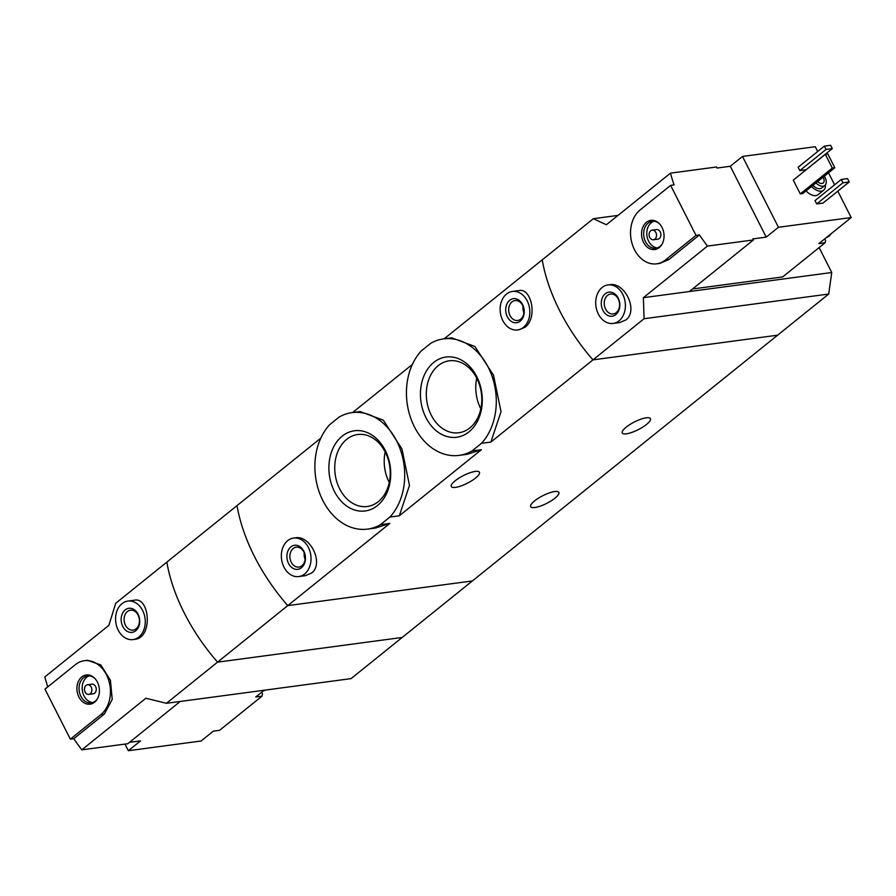 <?xml version="1.0" encoding="UTF-8"?>
<svg xmlns="http://www.w3.org/2000/svg" width="896" height="896" viewBox="0 0 896 896"><rect width="100%" height="100%" fill="white"/><g stroke="black" fill="none" stroke-linecap="round" stroke-linejoin="round"><path stroke-width="1.34" d="M389.906 517.048L380.43 524.686A58.755 44.643 82.4 0 1 367.584 529.099A58.755 44.643 82.4 0 1 319.435 492.643A58.755 44.643 82.4 0 1 329.694 424.67L339.17 417.043A58.755 44.643 82.4 0 1 352.016 412.63A58.755 44.643 82.4 0 1 400.176 449.075A58.755 44.643 82.4 0 1 389.906 517.048L399.314 515.794L409.472 485.43L401.946 448.941L383.365 420.224L360.114 411.544L352.016 412.63M380.43 524.686L389.838 523.421L375.682 528.013L367.584 529.099M481.477 443.33L472.002 450.957A58.755 44.643 82.4 0 1 459.155 455.381A58.755 44.643 82.4 0 1 410.995 418.925A58.755 44.643 82.4 0 1 421.254 350.952L430.73 343.325A58.755 44.643 82.4 0 1 443.576 338.901A58.755 44.643 82.4 0 1 491.736 375.357A58.755 44.643 82.4 0 1 481.477 443.33L490.874 442.075L501.021 411.678L493.494 375.166L474.914 346.483L451.674 337.826L443.576 338.901M472.002 450.957L481.398 449.702L467.242 454.294L459.155 455.381M320.824 438.122L237.014 505.613A145.678 86.038 51.2 0 0 287.75 605.618A145.678 86.038 -128.8 0 1 237.014 505.613L166.824 562.128A145.678 86.038 51.2 0 0 217.56 662.144L402.192 637.459L472.382 580.944L287.75 605.618L472.382 580.944L777.594 335.194L592.962 359.878A145.678 86.038 -128.8 0 1 542.226 259.862L593.342 218.702L617.994 215.41M468.978 431.861A40.454 30.733 82.4 0 1 425.936 417.614A40.454 30.733 82.4 0 1 433.754 362.421A40.454 30.733 82.4 0 1 476.795 376.667A40.454 30.733 82.4 0 1 468.978 431.861M377.418 505.579A40.454 30.733 82.4 0 1 334.376 491.333A40.454 30.733 82.4 0 1 342.194 436.15A40.454 30.733 82.4 0 1 385.235 450.386A40.454 30.733 82.4 0 1 377.418 505.579M626.427 433.798A15.781 4.29 -26.9 0 1 622.272 432.947A15.781 4.29 -26.9 0 1 629.944 424.502A15.781 4.29 -26.9 0 1 646.262 417.816A15.781 4.29 -26.9 0 1 650.418 418.667A15.781 4.29 -26.9 0 1 642.746 427.112A15.781 4.29 -26.9 0 1 626.427 433.798M534.867 507.517A15.781 4.29 -26.9 0 1 530.712 506.666A15.781 4.29 -26.9 0 1 538.373 498.221A15.781 4.29 -26.9 0 1 554.702 491.546A15.781 4.29 -26.9 0 1 558.858 492.386A15.781 4.29 -26.9 0 1 551.186 500.842A15.781 4.29 -26.9 0 1 534.867 507.517M180.264 701.456L127.792 743.714L81.794 749.851L145.891 698.253L166.432 703.304L389.838 523.421M298.76 576.554L305.301 575.68L311.573 573.048C324.296 563.718 310.307 534.946 295.467 537.824L293.608 538.048A19.421 14.762 82.4 0 1 309.926 551.264A19.421 14.762 82.4 0 1 304.64 573.966A19.421 14.762 82.4 0 1 298.76 576.554A19.421 14.762 82.4 0 1 281.557 559.261A19.421 14.762 82.4 0 1 293.608 538.048M490.874 442.075L644.078 318.718L643.373 297.685L707.47 246.075A145.678 86.038 51.2 0 1 699.462 234.909L696.002 235.379L670.634 185.371L640.114 209.944A29.131 22.131 -97.6 0 0 632.195 243.992A29.131 22.131 -97.6 0 0 656.656 263.827A29.131 22.131 -97.6 0 0 665.482 259.952L696.002 235.379M444.158 338.822L542.226 259.862A145.678 86.038 51.2 0 0 592.962 359.878L777.594 335.194L828.71 294.034L831.757 272.507L643.373 297.685M519.4 329.683L525.213 327.13C537.846 317.621 531.406 287.65 518.941 290.573L512.411 291.446A19.421 14.762 82.4 0 1 528.718 304.674A19.421 14.762 82.4 0 1 523.443 327.365A19.421 14.762 82.4 0 1 517.552 329.952A19.421 14.762 82.4 0 1 500.36 312.659A19.421 14.762 82.4 0 1 512.411 291.446M399.314 515.794L481.398 449.702M352.598 412.552L412.395 364.403M455.459 487.39A15.781 4.29 -26.9 0 1 451.304 486.539A15.781 4.29 -26.9 0 1 458.976 478.094A15.781 4.29 -26.9 0 1 475.294 471.419A15.781 4.29 -26.9 0 1 479.45 472.259A15.781 4.29 -26.9 0 1 471.778 480.704A15.781 4.29 -26.9 0 1 455.459 487.39M520.262 321.115A12.141 9.218 82.4 0 1 505.736 310.811A12.141 9.218 82.4 0 1 518.952 300.171A12.141 9.218 82.4 0 1 520.262 321.115M520.71 319.133A10.035 7.627 82.4 0 1 517.664 320.466A10.035 7.627 82.4 0 1 508.782 311.528A10.035 7.627 82.4 0 1 515.01 300.574A10.035 7.627 82.4 0 1 523.432 307.406A10.035 7.627 82.4 0 1 520.71 319.133M523.914 312.805A10.035 7.627 82.4 0 1 523.051 306.331M476.728 378.157A36.299 27.574 -97.6 0 0 480.827 408.789M438.245 365.635A36.299 27.574 -97.6 0 0 428.378 408.05A36.299 27.574 -97.6 0 0 458.853 432.757A36.299 27.574 -97.6 0 0 481.376 393.131A36.299 27.574 -97.6 0 0 449.232 360.808A36.299 27.574 -97.6 0 0 438.245 365.635M385.168 451.886A36.299 27.574 -97.6 0 0 389.267 482.507M346.685 439.354A36.299 27.574 -97.6 0 0 336.818 481.779A36.299 27.574 -97.6 0 0 367.293 506.486A36.299 27.574 -97.6 0 0 389.816 466.85A36.299 27.574 -97.6 0 0 357.672 434.526A36.299 27.574 -97.6 0 0 346.685 439.354M301.47 567.717A12.141 9.218 82.4 0 1 286.933 557.413A12.141 9.218 82.4 0 1 300.149 546.773A12.141 9.218 82.4 0 1 301.47 567.717M301.907 565.734A10.035 7.627 82.4 0 1 298.872 567.067A10.035 7.627 82.4 0 1 289.979 558.13A10.035 7.627 82.4 0 1 296.218 547.176A10.035 7.627 82.4 0 1 304.64 554.008A10.035 7.627 82.4 0 1 301.907 565.734M305.122 559.406A10.035 7.627 82.4 0 1 304.259 552.922M824.779 238.829L825.619 240.475L825.104 242.771L818.843 243.6L829.92 234.696A13.597 10.326 82.4 0 1 828.419 236.197A13.597 10.326 82.4 0 1 826.706 237.283M692.552 288.971L782.69 276.931L825.104 242.771M593.342 218.702L606.379 224.762L670.466 173.152L716.464 167.003L716.99 168.056L730.285 166.275L742.493 156.442L778.434 227.282L851.2 217.56L829.92 234.696M778.434 227.282L766.226 237.115L752.931 238.896L753.458 239.938L707.47 246.075M817.678 151.491L815.259 146.72L742.493 156.442M613.122 323.434L619.662 322.56L625.934 319.928C638.658 310.61 624.669 281.826 609.829 284.715L607.97 284.928A19.421 14.762 82.4 0 1 624.288 298.155A19.421 14.762 82.4 0 1 619.002 320.858A19.421 14.762 82.4 0 1 613.122 323.434A19.421 14.762 82.4 0 1 595.918 306.141A19.421 14.762 82.4 0 1 607.97 284.928M670.466 173.152A145.678 86.038 51.2 0 0 674.094 184.912L670.634 185.371M656.656 263.827L659.792 263.413L668.942 259.493L699.462 234.909M825.44 184.89A12.141 7.168 -128.8 0 1 823.648 190.198L818.149 194.622A12.141 7.168 -128.8 0 1 815.83 195.586A12.141 7.168 -128.8 0 1 806.042 190.904M806.064 169.747L799.803 170.587L798.112 167.25L824.354 146.115L830.614 145.286L832.306 148.613L806.064 169.747M822.976 203.09L816.715 203.918L815.024 200.592L841.266 179.458L847.526 178.618L849.218 181.955L822.976 203.09M802.76 193.547L800.262 193.883L793.285 180.13L825.328 154.336L827.837 154L834.814 167.742L802.76 193.547M851.2 217.56L837.805 191.15M834.602 184.834L828.509 172.827M753.458 239.938L689.36 291.536M644.078 318.718L828.71 294.034M819.123 247.587L831.757 272.507M824.298 176.21A9.229 5.454 -128.8 0 1 824.869 185.472A9.229 5.454 -128.8 0 1 823.099 186.211A9.229 5.454 -128.8 0 1 815.942 182.941M823.043 177.229A6.07 3.584 -128.8 0 1 823.211 182.974A6.07 3.584 -128.8 0 1 822.046 183.456A6.07 3.584 -128.8 0 1 817.622 181.586M824.869 185.472L821.822 187.936A9.229 5.454 -128.8 0 1 820.053 188.664A9.229 5.454 -128.8 0 1 812.896 185.394M823.648 190.198A12.141 7.168 -128.8 0 1 821.318 191.162A12.141 7.168 -128.8 0 1 811.541 186.491M832.306 148.613L826.045 149.453L799.803 170.587M826.045 149.453L824.354 146.115M849.218 181.955L842.957 182.784L816.715 203.918M842.957 182.784L841.266 179.458M615.832 314.597A12.141 9.218 82.4 0 1 601.294 304.293A12.141 9.218 82.4 0 1 614.51 293.653A12.141 9.218 82.4 0 1 615.832 314.597M616.269 312.614A10.035 7.627 82.4 0 1 613.234 313.947A10.035 7.627 82.4 0 1 604.341 305.01A10.035 7.627 82.4 0 1 610.568 294.056A10.035 7.627 82.4 0 1 619.002 300.888A10.035 7.627 82.4 0 1 616.269 312.614M834.814 167.742L832.306 168.078L800.262 193.883M832.306 168.078L825.328 154.336M730.285 166.275L766.226 237.115M659.21 247.576A14.717 11.178 82.4 0 1 644.482 244.003A14.717 11.178 82.4 0 1 644.19 224.717A14.717 11.178 82.4 0 1 658.84 223.182A14.717 11.178 82.4 0 1 661.718 244.72A14.717 11.178 82.4 0 1 659.21 247.576M652.154 230.138L656.533 229.544A4.861 3.685 82.4 0 1 660.621 232.859A4.861 3.685 82.4 0 1 659.299 238.526A4.861 3.685 82.4 0 1 657.821 239.176L653.442 239.758A4.861 3.685 82.4 0 1 649.141 235.435A4.861 3.685 82.4 0 1 652.154 230.138A4.861 3.685 82.4 0 1 656.23 233.442A4.861 3.685 82.4 0 1 654.909 239.12A4.861 3.685 82.4 0 1 653.442 239.758M657.395 247.89A13.597 10.326 82.4 0 1 646.946 235.726A13.597 10.326 82.4 0 1 653.834 221.256M661.998 244.238A13.597 10.326 82.4 0 1 659.971 246.445A13.597 10.326 82.4 0 1 655.85 248.259A13.597 10.326 82.4 0 1 643.81 236.152A13.597 10.326 82.4 0 1 652.254 221.301A13.597 10.326 82.4 0 1 659.232 223.563M831.275 233.598A13.597 10.326 82.4 0 1 829.046 236.107A13.597 10.326 82.4 0 1 826.291 237.608M129.45 742.37L140.56 740.891L128.352 750.714L201.118 740.992L213.326 731.158L219.576 730.33L262.002 696.17L262.517 693.874L261.677 692.227M262.002 696.17L255.741 696.998L264.141 690.245M134.848 639.318C153.115 637.818 149.789 596.646 134.389 600.208L127.848 601.082A19.421 14.762 82.4 0 1 145.051 618.386A19.421 14.762 82.4 0 1 133 639.587A19.421 14.762 82.4 0 1 116.693 626.371A19.421 14.762 82.4 0 1 121.968 603.669A19.421 14.762 82.4 0 1 127.848 601.082M81.794 749.851A145.678 86.038 -128.8 0 1 73.797 738.685L70.336 739.155L100.856 714.582A29.131 22.131 -97.6 0 0 108.774 680.523A29.131 22.131 -97.6 0 0 84.314 660.699A29.131 22.131 -97.6 0 0 75.488 664.574L44.968 689.147L70.336 739.155M166.432 703.304L351.064 678.619L402.192 637.459L217.56 662.144A145.678 86.038 -128.8 0 1 166.824 562.128L115.696 603.299L108.898 625.33L44.8 676.928A145.678 86.038 -128.8 0 0 47.802 686.862M84.314 660.699L87.438 660.285L100.834 664.955L110.421 680.288L112.235 699.418L104.317 714.112L73.797 738.685M128.352 750.714L124.981 744.083M125.138 609.918A12.141 9.218 82.4 0 1 139.675 620.222A12.141 9.218 82.4 0 1 126.459 630.862A12.141 9.218 82.4 0 1 125.138 609.918M127.411 611.542A10.035 7.627 82.4 0 1 130.446 610.21A10.035 7.627 82.4 0 1 139.339 619.147A10.035 7.627 82.4 0 1 133.112 630.101A10.035 7.627 82.4 0 1 124.678 623.28A10.035 7.627 82.4 0 1 127.411 611.542M81.76 676.95A14.717 11.178 82.4 0 1 94.203 677.802A14.717 11.178 82.4 0 1 97.093 699.339A14.717 11.178 82.4 0 1 80.013 698.88A14.717 11.178 82.4 0 1 81.76 676.95M87.528 684.757L91.907 684.174A4.861 3.685 82.4 0 1 96.208 688.498A4.861 3.685 82.4 0 1 93.195 693.806L88.816 694.389A4.861 3.685 82.4 0 1 84.739 691.085A4.861 3.685 82.4 0 1 86.061 685.406A4.861 3.685 82.4 0 1 87.528 684.757A4.861 3.685 82.4 0 1 91.829 689.091A4.861 3.685 82.4 0 1 88.816 694.389M92.77 702.52A13.597 10.326 82.4 0 1 82.667 692.216A13.597 10.326 82.4 0 1 86.632 677.32A13.597 10.326 82.4 0 1 89.208 675.875M97.373 698.869A13.597 10.326 82.4 0 1 91.224 702.89A13.597 10.326 82.4 0 1 79.811 693.627A13.597 10.326 82.4 0 1 83.507 677.734A13.597 10.326 82.4 0 1 87.618 675.931A13.597 10.326 82.4 0 1 94.606 678.194M264.466 690.2A13.597 10.326 82.4 0 1 263.603 690.682M265.093 690.122A13.597 10.326 82.4 0 1 263.189 691.006M668.942 259.493L665.482 259.952M104.317 714.112L100.856 714.582M517.552 329.952L519.411 329.706M133 639.587L134.848 639.341"/></g></svg>
